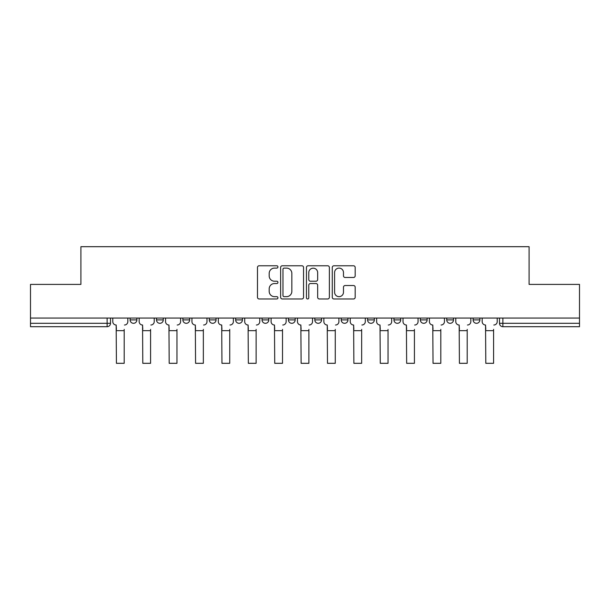 <?xml version="1.0" encoding="UTF-8"?>
<svg xmlns="http://www.w3.org/2000/svg" width="610" height="610" viewBox="0 0 610 610"><rect width="100%" height="100%" fill="white"/><g stroke="black" fill="none" stroke-linecap="round" stroke-linejoin="round"><path stroke-width="0.91" d="M277.939 266.936A1.159 1.159 0 0 0 276.78 265.777L259.136 265.777A1.662 1.662 0 0 0 257.481 267.439L257.481 297.322A1.662 1.662 0 0 0 259.136 298.976L276.78 298.976A1.159 1.159 0 0 0 277.939 297.817A1.159 1.159 0 0 0 276.78 296.658L274.492 296.658A5.315 5.315 0 0 1 269.185 291.344L269.185 288.85A5.315 5.315 0 0 1 274.492 283.543L276.78 283.543A1.159 1.159 0 0 0 277.939 282.377A1.159 1.159 0 0 0 276.78 281.218L274.492 281.218A5.315 5.315 0 0 1 269.185 275.903L269.185 273.417A5.315 5.315 0 0 1 274.492 268.103L276.78 268.103A1.159 1.159 0 0 0 277.939 266.936M420.351 318.062L420.351 319.922L427.114 319.922A3.385 3.385 0 0 1 423.729 323.308A3.385 3.385 0 0 1 420.351 319.922L420.351 318.062M341.196 318.062L341.196 319.922L347.959 319.922A3.385 3.385 0 0 1 344.574 323.308A3.385 3.385 0 0 1 341.196 319.922L341.196 318.062M288.423 318.062L288.423 319.922L295.187 319.922A3.385 3.385 0 0 1 291.809 323.308A3.385 3.385 0 0 1 288.423 319.922L288.423 318.062M262.041 318.062L262.041 319.922L268.804 319.922A3.385 3.385 0 0 1 265.426 323.308A3.385 3.385 0 0 1 262.041 319.922L262.041 318.062M209.268 318.062L209.268 319.922L216.039 319.922A3.385 3.385 0 0 1 212.654 323.308A3.385 3.385 0 0 1 209.268 319.922L209.268 318.062M353.518 277.481A1.662 1.662 0 0 0 355.18 275.819L355.18 267.439A1.662 1.662 0 0 0 353.518 265.777L333.929 265.777A1.662 1.662 0 0 0 332.267 267.439L332.267 297.322A1.662 1.662 0 0 0 333.929 298.976L353.518 298.976A1.662 1.662 0 0 0 355.18 297.322L355.18 287.196A1.662 1.662 0 0 0 353.518 285.533L345.13 285.533A1.662 1.662 0 0 0 343.476 287.196L343.476 292.213A4.438 4.438 0 0 1 339.03 296.658A4.438 4.438 0 0 1 334.593 292.213L334.593 272.54A4.438 4.438 0 0 1 339.03 268.103A4.438 4.438 0 0 1 343.476 272.54L343.476 275.819A1.662 1.662 0 0 0 345.13 277.481L353.518 277.481M30.5 318.062L30.5 284.405L80.901 284.405L80.901 246.692L529.099 246.692L529.099 284.405L579.5 284.405L579.5 318.062L30.5 318.062L30.5 323.308L110.501 323.308L110.501 318.062L110.501 323.308A3.385 3.385 0 0 1 107.116 326.693L30.5 326.693L30.5 323.308M303.544 267.439A1.662 1.662 0 0 0 301.889 265.777L282.3 265.777A1.662 1.662 0 0 0 280.638 267.439L280.638 297.322A1.662 1.662 0 0 0 282.3 298.976L301.889 298.976A1.662 1.662 0 0 0 303.544 297.322L303.544 267.439M308.111 265.777L327.7 265.777A1.662 1.662 0 0 1 329.362 267.439L329.362 297.322A1.662 1.662 0 0 1 327.7 298.976L319.32 298.976A1.662 1.662 0 0 1 317.657 297.322L317.657 285.198A1.662 1.662 0 0 0 315.995 283.543L310.437 283.543A1.662 1.662 0 0 0 308.774 285.198L308.774 297.817A1.159 1.159 0 0 1 307.615 298.976A1.159 1.159 0 0 1 306.456 297.817L306.456 267.439A1.662 1.662 0 0 1 308.111 265.777M499.498 318.062L499.498 323.308L579.5 323.308L579.5 326.693L502.884 326.693A3.385 3.385 0 0 1 499.498 323.308M579.5 318.062L579.5 323.308M479.879 318.062L479.879 319.922A3.385 3.385 0 0 1 476.501 323.308A3.385 3.385 0 0 1 473.116 319.922A3.385 3.385 0 0 0 476.501 323.308M473.116 318.062L473.116 319.922L479.879 319.922M453.497 318.062L453.497 319.922A3.385 3.385 0 0 1 450.111 323.308A3.385 3.385 0 0 1 446.733 319.922A3.385 3.385 0 0 0 450.111 323.308M446.733 318.062L446.733 319.922L453.497 319.922M427.114 318.062L427.114 319.922A3.385 3.385 0 0 1 423.729 323.308M400.732 318.062L400.732 319.922A3.385 3.385 0 0 1 397.346 323.308A3.385 3.385 0 0 1 393.961 319.922L400.732 319.922M393.961 318.062L393.961 319.922M374.342 318.062L374.342 319.922A3.385 3.385 0 0 1 370.964 323.308A3.385 3.385 0 0 1 367.578 319.922L374.342 319.922L374.342 318.062M367.578 318.062L367.578 319.922M347.959 318.062L347.959 319.922M321.577 318.062L321.577 319.922A3.385 3.385 0 0 1 318.191 323.308A3.385 3.385 0 0 1 314.813 319.922L321.577 319.922L321.577 318.062M314.813 318.062L314.813 319.922M295.187 318.062L295.187 319.922L295.187 318.062M268.804 319.922L268.804 318.062L268.804 319.922A3.385 3.385 0 0 1 265.426 323.308M242.422 318.062L242.422 319.922A3.385 3.385 0 0 1 239.036 323.308A3.385 3.385 0 0 1 235.658 319.922A3.385 3.385 0 0 0 239.036 323.308A3.385 3.385 0 0 0 242.422 319.922L242.422 318.062M235.658 318.062L235.658 319.922L242.422 319.922M216.039 318.062L216.039 319.922M189.649 318.062L189.649 319.922A3.385 3.385 0 0 1 186.271 323.308A3.385 3.385 0 0 1 182.886 319.922A3.385 3.385 0 0 0 186.271 323.308A3.385 3.385 0 0 0 189.649 319.922L182.886 319.922L182.886 318.062M156.503 318.062L156.503 319.922L163.267 319.922L163.267 318.062L163.267 319.922A3.385 3.385 0 0 1 159.889 323.308A3.385 3.385 0 0 1 156.503 319.922A3.385 3.385 0 0 0 159.889 323.308M130.121 318.062L130.121 319.922L136.884 319.922L136.884 318.062L136.884 319.922A3.385 3.385 0 0 1 133.499 323.308A3.385 3.385 0 0 1 130.121 319.922A3.385 3.385 0 0 0 133.499 323.308M284.123 268.103A1.159 1.159 0 0 0 282.964 269.262L282.964 295.492A1.159 1.159 0 0 0 284.123 296.658L286.532 296.658A5.315 5.315 0 0 0 291.847 291.344L291.847 273.417A5.315 5.315 0 0 0 286.532 268.103L284.123 268.103M317.657 272.624A4.438 4.438 0 0 0 313.22 268.187A4.438 4.438 0 0 0 308.774 272.624L308.774 279.555A1.662 1.662 0 0 0 310.437 281.218L315.995 281.218A1.662 1.662 0 0 0 317.657 279.555L317.657 272.624M112.781 321.615L112.781 318.062L112.781 321.615A3.385 3.385 0 0 0 116.167 325L116.418 329.4M116.167 325L116.418 363.308L124.196 363.308L124.196 329.4M127.833 321.615L127.833 318.062L127.833 321.615A3.385 3.385 0 0 1 124.455 325M124.196 363.308L116.418 363.308M139.164 321.615L139.164 318.062L139.164 321.615A3.385 3.385 0 0 0 142.549 325L142.801 329.4M142.549 325L142.801 363.308L150.586 363.308L150.586 329.4M154.223 321.615L154.223 318.062L154.223 321.615A3.385 3.385 0 0 1 150.838 325M165.554 321.615L165.554 318.062L165.554 321.615A3.385 3.385 0 0 0 168.932 325L169.191 329.4M168.932 325L169.191 363.308L176.969 363.308L176.969 329.4M180.606 321.615L180.606 318.062L180.606 321.615A3.385 3.385 0 0 1 177.22 325M150.586 363.308L142.801 363.308M176.969 363.308L169.191 363.308M191.936 321.615L191.936 318.062L191.936 321.615A3.385 3.385 0 0 0 195.322 325L195.574 329.4M195.322 325L195.574 363.308L203.351 363.308L203.351 329.4M206.988 321.615L206.988 318.062L206.988 321.615A3.385 3.385 0 0 1 203.603 325M218.319 321.615L218.319 318.062L218.319 321.615A3.385 3.385 0 0 0 221.704 325L221.956 329.4M221.704 325L221.956 363.308L229.734 363.308L229.734 329.4M233.371 321.615L233.371 318.062L233.371 321.615A3.385 3.385 0 0 1 229.993 325M244.702 321.615L244.702 318.062L244.702 321.615A3.385 3.385 0 0 0 248.087 325L248.339 329.4M248.087 325L248.339 363.308L256.124 363.308L256.124 329.4M259.761 321.615L259.761 318.062L259.761 321.615A3.385 3.385 0 0 1 256.375 325M203.351 363.308L195.574 363.308M229.734 363.308L221.956 363.308M256.124 363.308L248.339 363.308M271.092 321.615L271.092 318.062L271.092 321.615A3.385 3.385 0 0 0 274.469 325L274.729 329.4M274.469 325L274.729 363.308L282.506 363.308L282.506 329.4M286.143 321.615L286.143 318.062L286.143 321.615A3.385 3.385 0 0 1 282.758 325M282.506 363.308L274.729 363.308M297.474 321.615L297.474 318.062L297.474 321.615A3.385 3.385 0 0 0 300.86 325L301.111 329.4M300.86 325L301.111 363.308L308.889 363.308L308.889 329.4M312.526 321.615L312.526 318.062L312.526 321.615A3.385 3.385 0 0 1 309.14 325M308.889 363.308L301.111 363.308M323.857 321.615L323.857 318.062L323.857 321.615A3.385 3.385 0 0 0 327.242 325L327.494 329.4M327.242 325L327.494 363.308L335.271 363.308L335.271 329.4M338.908 321.615L338.908 318.062L338.908 321.615A3.385 3.385 0 0 1 335.531 325M335.271 363.308L327.494 363.308M350.239 321.615L350.239 318.062L350.239 321.615A3.385 3.385 0 0 0 353.625 325L353.876 329.4M353.625 325L353.876 363.308L361.661 363.308L361.661 329.4M365.298 321.615L365.298 318.062L365.298 321.615A3.385 3.385 0 0 1 361.913 325M361.661 363.308L353.876 363.308M376.629 321.615L376.629 318.062L376.629 321.615A3.385 3.385 0 0 0 380.007 325L380.266 329.4M380.007 325L380.266 363.308L388.044 363.308L388.044 329.4M391.681 321.615L391.681 318.062L391.681 321.615A3.385 3.385 0 0 1 388.296 325M388.044 363.308L380.266 363.308M403.012 321.615L403.012 318.062L403.012 321.615A3.385 3.385 0 0 0 406.397 325L406.649 329.4M406.397 325L406.649 363.308L414.426 363.308L414.426 329.4M418.063 321.615L418.063 318.062L418.063 321.615A3.385 3.385 0 0 1 414.678 325M414.426 363.308L406.649 363.308M429.394 321.615L429.394 318.062L429.394 321.615A3.385 3.385 0 0 0 432.78 325L433.031 329.4M432.78 325L433.031 363.308L440.809 363.308L440.809 329.4M444.446 321.615L444.446 318.062L444.446 321.615A3.385 3.385 0 0 1 441.068 325M440.809 363.308L433.031 363.308M455.777 321.615L455.777 318.062L455.777 321.615A3.385 3.385 0 0 0 459.162 325L459.414 329.4M459.162 325L459.414 363.308L467.199 363.308L467.199 329.4M470.836 321.615L470.836 318.062L470.836 321.615A3.385 3.385 0 0 1 467.451 325M467.199 363.308L459.414 363.308M482.167 321.615L482.167 318.062L482.167 321.615A3.385 3.385 0 0 0 485.545 325L485.804 329.4M485.545 325L485.804 363.308L493.582 363.308L493.582 329.4M497.219 321.615L497.219 318.062L497.219 321.615A3.385 3.385 0 0 1 493.833 325M493.582 363.308L485.804 363.308M107.116 318.062L107.116 326.693M502.884 318.062L502.884 326.693M124.196 330.666L116.418 330.666M150.586 330.666L142.801 330.666M176.969 330.666L169.191 330.666M203.351 330.666L195.574 330.666M229.734 330.666L221.956 330.666M256.124 330.666L248.339 330.666M282.506 330.666L274.729 330.666M308.889 330.666L301.111 330.666M335.271 330.666L327.494 330.666M361.661 330.666L353.876 330.666M388.044 330.666L380.266 330.666M414.426 330.666L406.649 330.666M440.809 330.666L433.031 330.666M467.199 330.666L459.414 330.666M493.582 330.666L485.804 330.666"/></g></svg>

